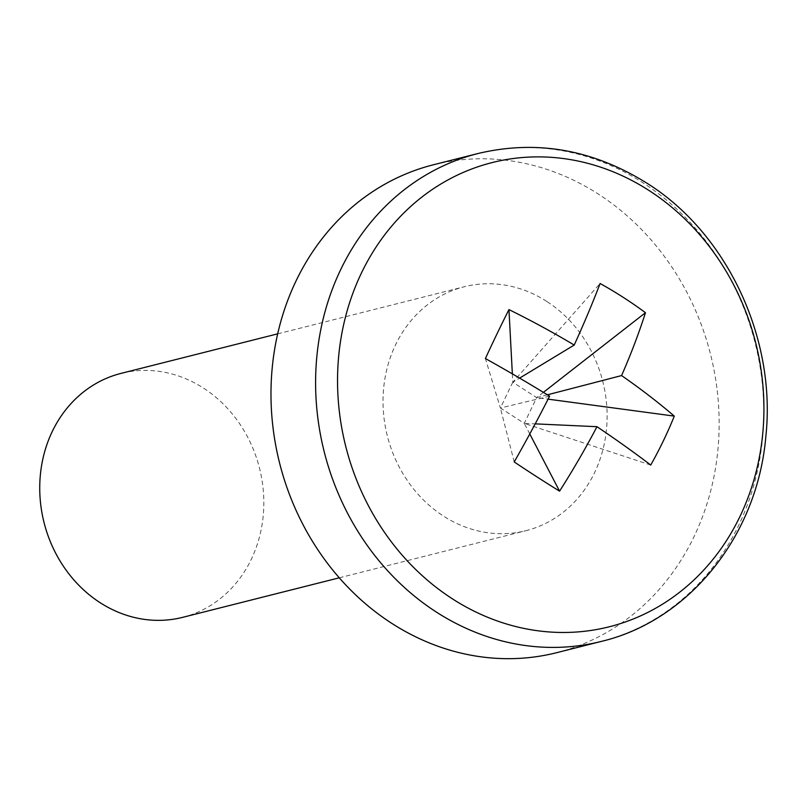 <?xml version="1.0" encoding="UTF-8"?>
<svg xmlns="http://www.w3.org/2000/svg" width="806" height="806" viewBox="0 0 806 806"><rect width="100%" height="100%" fill="white"/><g stroke="black" fill="none" stroke-linecap="round" stroke-linejoin="round"><path stroke-width="0.6" stroke-dasharray="4.03 3.02" d="M556.654 652.689A251.623 222.224 75.8 0 0 718.035 448.388A251.623 222.224 75.8 0 0 598.364 194.095A251.623 222.224 75.8 0 0 433.487 164.756M182.579 617.366A125.807 111.117 75.8 0 0 263.27 515.215A125.807 111.117 75.8 0 0 203.434 388.069A125.807 111.117 75.8 0 0 120.991 373.4M546.72 301.404A125.807 111.117 75.8 0 0 464.276 286.745A125.807 111.117 75.8 0 0 383.585 388.895A125.807 111.117 75.8 0 0 443.421 516.042A125.807 111.117 75.8 0 0 525.865 530.711A125.807 111.117 75.8 0 0 606.555 428.56A125.807 111.117 75.8 0 0 546.72 301.404M549.601 396.179L500.395 407.997L485.393 358.539M650.734 465.052L524.263 423.372L535.214 423.865M512.354 373.873L512.797 382.235L519.608 378.115M547.405 394.819L536.655 397.61L548.1 399.151M512.797 382.235L500.395 407.997L524.263 423.372L536.655 397.61L512.797 382.235L600.107 283.49M529.784 433.96L524.263 423.372M514.218 461.939L500.395 407.997M543.385 392.361L536.655 397.61M601.276 641.425A251.623 222.224 75.8 0 0 762.657 437.124A251.623 222.224 75.8 0 0 642.987 182.831A251.623 222.224 75.8 0 0 478.109 153.493M277.677 333.845L464.276 286.745M339.266 577.811L525.865 530.711"/><path stroke-width="1.21" d="M361.541 272.801A239.382 211.414 75.8 0 0 452.458 598.868A239.382 211.414 75.8 0 0 739.928 516.545A239.382 211.414 75.8 0 0 649.001 190.478A239.382 211.414 75.8 0 0 361.541 272.801M478.109 153.493L433.487 164.756A251.623 222.224 75.8 0 0 272.106 369.057A251.623 222.224 75.8 0 0 391.776 623.36A251.623 222.224 75.8 0 0 556.654 652.689L601.276 641.425C688.858 620.68 757.509 535.93 765.861 436.278C776.41 338.218 726.952 233.236 646.946 183.204C592.904 149.493 536.625 139.599 478.109 153.493A251.623 222.224 75.8 0 0 316.728 357.793A251.623 222.224 75.8 0 0 436.399 612.097A251.623 222.224 75.8 0 0 601.276 641.425M277.677 333.845L120.991 373.4A125.807 111.117 75.8 0 0 40.3 475.55A125.807 111.117 75.8 0 0 100.135 602.697A125.807 111.117 75.8 0 0 182.579 617.366L339.266 577.811M519.608 378.115L574.215 345.049A402.456 100.8 120.8 0 0 600.107 283.49A381.943 289.112 8 0 1 645.465 312.708A402.456 172.121 -55 0 1 621.587 375.566A402.456 164.706 -156.6 0 1 674.29 416.108A381.943 295.006 140.2 0 1 663.398 440.781A381.943 295.006 140.2 0 1 650.734 465.052A402.456 93.385 27.8 0 0 596.974 426.696A402.456 172.121 -55 0 1 559.576 491.156A381.943 84.026 -142.5 0 1 514.218 461.939A402.456 100.8 120.8 0 0 549.601 396.179A402.456 93.385 27.8 0 0 485.393 358.539A381.943 78.122 -68.4 0 1 497.101 333.664A381.943 78.122 -68.4 0 1 508.949 309.595L512.354 373.873M574.215 345.049A402.456 164.706 -156.6 0 0 508.949 309.595M535.214 423.865L596.974 426.696M621.587 375.566L547.405 394.819M674.29 416.108L548.1 399.151M559.576 491.156L529.784 433.96M645.465 312.708L543.385 392.361"/></g></svg>
